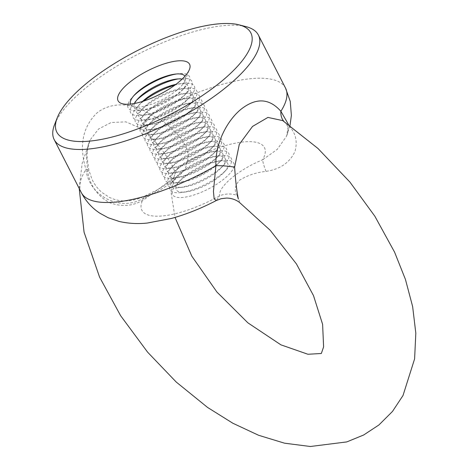 <?xml version="1.0" encoding="UTF-8"?>
<svg xmlns="http://www.w3.org/2000/svg" width="470" height="470" viewBox="0 0 470 470"><rect width="100%" height="100%" fill="white"/><g stroke="black" fill="none" stroke-linecap="round" stroke-linejoin="round"><path stroke-width="0.35" stroke-dasharray="2.35 1.76" d="M286.588 123.639L284.644 122.177A22.942 15.904 -46.7 0 0 286.588 123.639C295.313 131.289 298.086 140.618 294.907 151.634C289.667 162.714 280.032 169.294 266.008 171.374C256.156 172.431 247.279 175.416 239.383 180.321C234.718 185.95 234.019 190.984 237.285 195.426A22.942 21.132 -172.9 0 0 219.561 195.873A68.82 22.678 152.9 0 1 158.66 216.188A68.82 22.678 152.9 0 1 143.673 198.046C167.708 188.241 188.264 171.01 186.76 161.962A22.942 21.132 -172.9 0 0 174.952 173.976L173.683 178.013L146.229 198.035C135.196 205.954 122.987 207.505 109.61 202.688C97.331 195.914 89.993 185.48 87.585 171.38L86.398 154.883L89.94 140.213L98.565 129.009L111.231 122.482L125.919 121.853L139.567 127.846C159.917 140.971 177.278 172.437 174.952 173.976M239.395 202.358L239.177 200.49L237.285 195.426M139.567 127.846A22.942 8.19 -58.6 0 0 150.946 115.003C134.526 102.472 110.638 101.179 96.409 113.458C82.473 127.54 78.995 146.194 85.969 169.423A22.942 2.761 -13 0 1 88.836 170.081L88.836 170.081A22.942 2.761 -13 0 1 87.585 171.38M54.591 124.55A114.704 37.8 152.9 0 1 58.838 116.396A114.704 37.8 152.9 0 1 230.459 25.216A114.704 37.8 152.9 0 1 245.969 26.62M225.406 160.282A34.41 11.339 152.9 0 1 226.481 176.867A34.41 11.339 152.9 0 1 184.493 197.236A34.41 11.339 152.9 0 1 176.967 183.782A34.41 11.339 152.9 0 1 222.422 160.517A34.41 11.339 152.9 0 1 225.406 160.282M285.537 88.102A114.704 37.8 -27.1 0 0 150.946 115.003C173.583 124.274 194.251 150.623 186.76 161.962A68.82 22.678 152.9 0 1 247.655 141.646A68.82 22.678 152.9 0 1 262.642 159.788C238.942 169.417 218.021 186.76 219.561 195.873L216.364 200.508M146.229 198.035A22.942 3.014 65.5 0 0 144.049 196.442L144.049 196.442A22.942 3.014 65.5 0 0 143.673 198.046C120.432 212.605 88.654 195.585 85.969 169.423A114.704 37.8 -27.1 0 0 81.316 192.606M266.008 171.374A22.942 3.014 65.5 0 1 262.642 159.788L277.253 149.378L286.606 136.136L288.545 124.632M283.892 121.395A22.942 15.904 -46.7 0 0 284.644 122.177C287.047 124.92 288.116 126.683 287.863 127.464C288.463 129.755 288.039 132.646 286.606 136.136L289.978 125.654M130.472 104.076A30.638 10.099 -27.1 0 0 133.962 106.719A30.638 10.099 -27.1 0 0 162.514 99.487A30.638 10.099 -27.1 0 0 185.08 80.558A30.638 10.099 -27.1 0 0 184.974 76.181M220.612 160.858A28.905 9.523 -27.1 0 0 218.104 161.051A28.905 9.523 -27.1 0 0 179.928 180.592A28.905 9.523 -27.1 0 0 183.235 192.16A28.905 9.523 -27.1 0 0 185.744 191.96A28.905 9.523 -27.1 0 0 223.926 172.425A28.905 9.523 -27.1 0 0 220.612 160.858M222.945 155.464A34.41 11.339 152.9 0 1 226.881 169.235A34.41 11.339 152.9 0 1 181.426 192.494A34.41 11.339 152.9 0 1 174.499 178.958A34.41 11.339 152.9 0 1 219.954 155.699A34.41 11.339 152.9 0 1 222.945 155.464M218.145 156.034A28.905 9.523 -27.1 0 0 215.642 156.234A28.905 9.523 -27.1 0 0 177.46 175.768A28.905 9.523 -27.1 0 0 180.774 187.336A28.905 9.523 -27.1 0 0 183.276 187.142A28.905 9.523 -27.1 0 0 221.458 167.602A28.905 9.523 -27.1 0 0 218.145 156.034M220.477 150.641A34.41 11.339 152.9 0 1 224.419 164.418A34.41 11.339 152.9 0 1 178.964 187.677A34.41 11.339 152.9 0 1 172.032 174.141A34.41 11.339 152.9 0 1 217.487 150.876A34.41 11.339 152.9 0 1 220.477 150.641M215.677 151.217A28.905 9.523 -27.1 0 0 213.174 151.411A28.905 9.523 -27.1 0 0 174.993 170.951A28.905 9.523 -27.1 0 0 178.306 182.519A28.905 9.523 -27.1 0 0 180.815 182.319A28.905 9.523 -27.1 0 0 218.991 162.785A28.905 9.523 -27.1 0 0 215.677 151.217M218.01 145.823A34.41 11.339 152.9 0 1 221.952 159.594A34.41 11.339 152.9 0 1 176.497 182.854A34.41 11.339 152.9 0 1 169.57 169.317A34.41 11.339 152.9 0 1 215.025 146.058A34.41 11.339 152.9 0 1 218.01 145.823M213.216 146.393A28.905 9.523 -27.1 0 0 210.707 146.593A28.905 9.523 -27.1 0 0 172.525 166.127A28.905 9.523 -27.1 0 0 175.839 177.695A28.905 9.523 -27.1 0 0 178.347 177.501A28.905 9.523 -27.1 0 0 216.523 157.961A28.905 9.523 -27.1 0 0 213.216 146.393M215.542 141A34.41 11.339 152.9 0 1 219.484 154.777A34.41 11.339 152.9 0 1 174.029 178.036A34.41 11.339 152.9 0 1 167.103 164.5A34.41 11.339 152.9 0 1 212.558 141.235A34.41 11.339 152.9 0 1 215.542 141M210.748 141.576A28.905 9.523 -27.1 0 0 208.239 141.77A28.905 9.523 -27.1 0 0 170.058 161.31A28.905 9.523 -27.1 0 0 173.371 172.878A28.905 9.523 -27.1 0 0 175.88 172.678A28.905 9.523 -27.1 0 0 214.056 153.144A28.905 9.523 -27.1 0 0 210.748 141.576M213.075 136.183A34.41 11.339 152.9 0 1 217.017 149.954A34.41 11.339 152.9 0 1 171.562 173.213A34.41 11.339 152.9 0 1 164.635 159.677A34.41 11.339 152.9 0 1 210.09 136.417A34.41 11.339 152.9 0 1 213.075 136.183M208.28 136.752A28.905 9.523 -27.1 0 0 205.772 136.952A28.905 9.523 -27.1 0 0 167.596 156.487A28.905 9.523 -27.1 0 0 170.904 168.054A28.905 9.523 -27.1 0 0 173.412 167.861A28.905 9.523 -27.1 0 0 211.588 148.32A28.905 9.523 -27.1 0 0 208.28 136.752M210.607 131.359A34.41 11.339 152.9 0 1 214.549 145.136A34.41 11.339 152.9 0 1 169.094 168.395A34.41 11.339 152.9 0 1 162.168 154.859A34.41 11.339 152.9 0 1 207.623 131.594A34.41 11.339 152.9 0 1 210.607 131.359M205.813 131.935A28.905 9.523 -27.1 0 0 203.304 132.129A28.905 9.523 -27.1 0 0 165.129 151.669A28.905 9.523 -27.1 0 0 168.436 163.237A28.905 9.523 -27.1 0 0 170.945 163.037A28.905 9.523 -27.1 0 0 209.126 143.503A28.905 9.523 -27.1 0 0 205.813 131.935M208.139 126.542A34.41 11.339 152.9 0 1 212.082 140.313A34.41 11.339 152.9 0 1 166.627 163.572A34.41 11.339 152.9 0 1 159.7 150.036A34.41 11.339 152.9 0 1 205.155 126.777A34.41 11.339 152.9 0 1 208.139 126.542M203.346 127.112A28.905 9.523 -27.1 0 0 200.837 127.311A28.905 9.523 -27.1 0 0 162.661 146.846A28.905 9.523 -27.1 0 0 165.969 158.413A28.905 9.523 -27.1 0 0 168.477 158.22A28.905 9.523 -27.1 0 0 206.659 138.679A28.905 9.523 -27.1 0 0 203.346 127.112M205.672 121.718A34.41 11.339 152.9 0 1 209.614 135.495A34.41 11.339 152.9 0 1 164.159 158.754A34.41 11.339 152.9 0 1 157.233 145.218A34.41 11.339 152.9 0 1 202.688 121.953A34.41 11.339 152.9 0 1 205.672 121.718M200.878 122.294A28.905 9.523 -27.1 0 0 198.369 122.494A28.905 9.523 -27.1 0 0 160.194 142.028A28.905 9.523 -27.1 0 0 163.507 153.596A28.905 9.523 -27.1 0 0 166.01 153.396A28.905 9.523 -27.1 0 0 204.192 133.862A28.905 9.523 -27.1 0 0 200.878 122.294M203.21 116.901A34.41 11.339 152.9 0 1 207.153 130.672A34.41 11.339 152.9 0 1 161.698 153.931A34.41 11.339 152.9 0 1 154.765 140.395A34.41 11.339 152.9 0 1 200.22 117.136A34.41 11.339 152.9 0 1 203.21 116.901M198.411 117.471A28.905 9.523 -27.1 0 0 195.908 117.67A28.905 9.523 -27.1 0 0 157.726 137.205A28.905 9.523 -27.1 0 0 161.04 148.779A28.905 9.523 -27.1 0 0 163.548 148.579A28.905 9.523 -27.1 0 0 201.724 129.038A28.905 9.523 -27.1 0 0 198.411 117.471M200.743 112.077A34.41 11.339 152.9 0 1 204.685 125.854A34.41 11.339 152.9 0 1 159.23 149.113A34.41 11.339 152.9 0 1 152.304 135.577A34.41 11.339 152.9 0 1 197.758 112.312A34.41 11.339 152.9 0 1 200.743 112.077M195.949 112.653A28.905 9.523 -27.1 0 0 193.44 112.853A28.905 9.523 -27.1 0 0 155.259 132.387A28.905 9.523 -27.1 0 0 158.572 143.955A28.905 9.523 -27.1 0 0 161.081 143.755A28.905 9.523 -27.1 0 0 199.257 124.221A28.905 9.523 -27.1 0 0 195.949 112.653M198.275 107.26A34.41 11.339 152.9 0 1 202.218 121.031A34.41 11.339 152.9 0 1 156.763 144.29A34.41 11.339 152.9 0 1 149.836 130.754A34.41 11.339 152.9 0 1 195.291 107.495A34.41 11.339 152.9 0 1 198.275 107.26M193.481 107.83A28.905 9.523 -27.1 0 0 190.973 108.029A28.905 9.523 -27.1 0 0 152.791 127.564A28.905 9.523 -27.1 0 0 156.105 139.138A28.905 9.523 -27.1 0 0 158.613 138.938A28.905 9.523 -27.1 0 0 196.789 119.398A28.905 9.523 -27.1 0 0 193.481 107.83M195.808 102.437A34.41 11.339 152.9 0 1 199.75 116.213A34.41 11.339 152.9 0 1 154.295 139.472A34.41 11.339 152.9 0 1 147.369 125.937A34.41 11.339 152.9 0 1 192.823 102.671A34.41 11.339 152.9 0 1 195.808 102.437M191.014 103.012A28.905 9.523 -27.1 0 0 188.505 103.212A28.905 9.523 -27.1 0 0 150.329 122.746A28.905 9.523 -27.1 0 0 153.637 134.314A28.905 9.523 -27.1 0 0 156.146 134.114A28.905 9.523 -27.1 0 0 194.322 114.58A28.905 9.523 -27.1 0 0 191.014 103.012M193.34 97.619A34.41 11.339 152.9 0 1 197.283 111.39A34.41 11.339 152.9 0 1 151.828 134.649A34.41 11.339 152.9 0 1 144.901 121.113A34.41 11.339 152.9 0 1 190.356 97.854A34.41 11.339 152.9 0 1 193.34 97.619M188.546 98.189A28.905 9.523 -27.1 0 0 186.038 98.389A28.905 9.523 -27.1 0 0 147.862 117.923A28.905 9.523 -27.1 0 0 151.17 129.497A28.905 9.523 -27.1 0 0 153.678 129.297A28.905 9.523 -27.1 0 0 191.854 109.757A28.905 9.523 -27.1 0 0 188.546 98.189M190.873 92.796A34.41 11.339 152.9 0 1 194.815 106.573A34.41 11.339 152.9 0 1 149.36 129.832A34.41 11.339 152.9 0 1 142.434 116.296A34.41 11.339 152.9 0 1 187.888 93.037A34.41 11.339 152.9 0 1 190.873 92.796M186.079 93.371A28.905 9.523 -27.1 0 0 183.57 93.571A28.905 9.523 -27.1 0 0 145.394 113.106A28.905 9.523 -27.1 0 0 148.702 124.673A28.905 9.523 -27.1 0 0 151.211 124.474A28.905 9.523 -27.1 0 0 189.392 104.939A28.905 9.523 -27.1 0 0 186.079 93.371M188.405 87.978A34.41 11.339 152.9 0 1 192.347 101.749A34.41 11.339 152.9 0 1 146.893 125.008A34.41 11.339 152.9 0 1 139.966 111.472A34.41 11.339 152.9 0 1 185.421 88.213A34.41 11.339 152.9 0 1 188.405 87.978M183.611 88.548A28.905 9.523 -27.1 0 0 181.103 88.748A28.905 9.523 -27.1 0 0 142.927 108.288A28.905 9.523 -27.1 0 0 146.235 119.856A28.905 9.523 -27.1 0 0 148.743 119.656A28.905 9.523 -27.1 0 0 186.925 100.116A28.905 9.523 -27.1 0 0 183.611 88.548M174.852 85.117A34.41 11.339 152.9 0 1 182.953 83.396A34.41 11.339 152.9 0 1 185.944 83.155A34.41 11.339 152.9 0 1 189.88 96.932A34.41 11.339 152.9 0 1 144.425 120.191A34.41 11.339 152.9 0 1 137.499 106.655A34.41 11.339 152.9 0 1 143.638 101.091M142.475 101.461A28.905 9.523 -27.1 0 0 140.46 103.465A28.905 9.523 -27.1 0 0 143.773 115.033A28.905 9.523 -27.1 0 0 146.276 114.833A28.905 9.523 -27.1 0 0 184.457 95.298A28.905 9.523 -27.1 0 0 181.144 83.731A28.905 9.523 -27.1 0 0 178.641 83.93A28.905 9.523 -27.1 0 0 175.839 84.388M178.154 78.931A34.41 11.339 152.9 0 1 180.486 78.572A34.41 11.339 152.9 0 1 183.476 78.337A34.41 11.339 152.9 0 1 187.418 92.108A34.41 11.339 152.9 0 1 141.964 115.367A34.41 11.339 152.9 0 1 135.037 101.831A34.41 11.339 152.9 0 1 136.688 100.151M134.567 103.465A28.905 9.523 -27.1 0 0 141.306 110.215A28.905 9.523 -27.1 0 0 143.814 110.015A28.905 9.523 -27.1 0 0 181.99 90.475A28.905 9.523 -27.1 0 0 182.09 79.148M176.462 73.978A34.41 11.339 152.9 0 1 178.024 73.755A34.41 11.339 152.9 0 1 181.009 73.514A34.41 11.339 152.9 0 1 184.951 87.291A34.41 11.339 152.9 0 1 139.496 110.55A34.41 11.339 152.9 0 1 132.569 97.014A34.41 11.339 152.9 0 1 133.662 95.88M79.219 188.505L82.115 163.572L89.94 140.219C88.383 143.92 87.508 147.051 87.308 149.601L86.974 156.087L88.836 170.081L91.985 179.223C94.364 184.334 97.678 188.74 101.914 192.442L109.61 197.488C115.203 200.044 120.714 201.184 126.154 200.913C132.428 200.602 138.397 199.11 144.049 196.442L158.619 189.14L168.301 182.989C170.099 181.837 173.959 178.03 173.683 178.007L170.939 191.56L175.028 217.434M185.08 80.558L189.422 69.484M133.962 106.719L122.435 103.758M179.928 180.592L176.967 183.782M218.104 161.051L222.422 160.517M223.926 172.425L226.881 169.235M185.744 191.96L181.426 192.494M177.46 175.768L174.499 178.958M215.642 156.234L219.954 155.699M221.458 167.602L224.419 164.418M183.276 187.142L178.964 187.677M174.993 170.951L172.032 174.141M213.174 151.411L217.487 150.876M218.991 162.785L221.952 159.594M180.815 182.319L176.497 182.854M172.525 166.127L169.57 169.317M210.707 146.593L215.025 146.058M216.523 157.961L219.484 154.777M178.347 177.501L174.029 178.036M170.058 161.31L167.103 164.5M208.239 141.77L212.558 141.235M214.056 153.144L217.017 149.954M175.88 172.678L171.562 173.213M167.596 156.487L164.635 159.677M205.772 136.952L210.09 136.417M211.588 148.32L214.549 145.136M173.412 167.861L169.094 168.395M165.129 151.669L162.168 154.859M203.304 132.129L207.623 131.594M209.126 143.503L212.082 140.313M170.945 163.037L166.627 163.572M162.661 146.846L159.7 150.036M200.837 127.311L205.155 126.777M206.659 138.679L209.614 135.495M168.477 158.22L164.159 158.754M160.194 142.028L157.233 145.218M198.369 122.494L202.688 121.953M204.192 133.862L207.153 130.672M166.01 153.396L161.698 153.931M157.726 137.205L154.765 140.395M195.908 117.67L200.22 117.136M201.724 129.038L204.685 125.854M163.548 148.579L159.23 149.113M155.259 132.387L152.304 135.577M193.44 112.853L197.758 112.312M199.257 124.221L202.218 121.031M161.081 143.755L156.763 144.29M152.791 127.564L149.836 130.754M190.973 108.029L195.291 107.495M196.789 119.398L199.75 116.213M158.613 138.938L154.295 139.472M150.329 122.746L147.369 125.937M188.505 103.212L192.823 102.671M194.322 114.58L197.283 111.39M156.146 134.114L151.828 134.649M147.862 117.923L144.901 121.113M186.038 98.389L190.356 97.854M191.854 109.757L194.815 106.573M153.678 129.297L149.36 129.832M145.394 113.106L142.434 116.296M183.57 93.571L187.888 93.037M189.392 104.939L192.347 101.749M151.211 124.474L146.893 125.008M142.927 108.288L139.966 111.472M181.103 88.748L185.421 88.213M186.925 100.116L189.88 96.932M148.743 119.656L144.425 120.191M140.46 103.465L137.499 106.655M178.641 83.93L182.953 83.396M184.457 95.298L187.418 92.108M146.276 114.833L141.964 115.367M137.992 98.647L135.037 101.831M176.174 79.107L180.486 78.572M181.99 90.475L184.951 87.291M143.814 110.015L139.496 110.55M134.596 94.828L132.569 97.014M175.063 74.119L178.024 73.755"/><path stroke-width="0.7" d="M79.219 188.505L84.071 232.215L99.564 277.094L120.626 315.705L147.574 352.13L176.262 382.075L207.611 407.466L232.867 423.247L258.618 435.285L284.532 443.187L310.347 446.5L346.772 441.918L363.674 434.991L378.932 424.956L392.468 411.456L403.013 395.505L414.605 358.874L415.821 333.183L412.642 306.599L405.457 279.468L394.589 252.167L374.825 216.182L349.927 182.078L317.973 148.479L282.728 120.608L267.929 117.418L252.525 126.43L239.3 144.314L234.606 167.173C235.576 181.238 236.815 191.836 238.337 198.957L237.285 195.426M239.018 24.834L245.969 26.62A114.704 37.8 152.9 0 1 258.4 35.08A114.704 37.8 152.9 0 1 173.512 120.978A114.704 37.8 152.9 0 1 54.179 139.584A114.704 37.8 152.9 0 1 54.591 124.55L57.211 117.87A108.969 35.908 -27.1 0 0 170.181 114.474A108.969 35.908 -27.1 0 0 239.018 24.834A108.969 35.908 -27.1 0 0 224.278 23.5A108.969 35.908 -27.1 0 0 125.555 56.952A108.969 35.908 -27.1 0 0 57.211 117.87M234.606 167.173A22.942 4.953 2.9 0 0 215.906 165.704C215.001 144.384 226.428 121.325 240.84 109.41C255.886 97.49 269.228 98.118 280.878 111.284A22.942 15.904 -46.7 0 0 283.892 121.395M179.781 60.771A40.144 13.231 152.9 0 1 189.422 69.484A40.144 13.231 152.9 0 1 159.853 94.288A40.144 13.231 152.9 0 1 122.435 103.758A40.144 13.231 152.9 0 1 131.947 80.529A40.144 13.231 152.9 0 1 179.781 60.771M288.545 124.632L280.878 111.284A114.704 37.8 -27.1 0 0 285.537 88.102L258.4 35.08M215.906 165.704L213.439 191.472L214.155 198.916L216.364 200.508C201.371 208.316 186.42 214.291 171.509 218.433L147.345 223.038C137.951 224.072 128.604 223.561 119.315 221.493L108.229 217.769L99.94 213.251C92.014 208.069 85.804 201.184 81.316 192.606A114.704 37.8 -27.1 0 0 215.906 165.704M184.974 76.181A30.638 10.099 -27.1 0 0 177.725 73.907A30.638 10.099 -27.1 0 0 175.063 74.119A30.638 10.099 -27.1 0 0 134.596 94.828A30.638 10.099 -27.1 0 0 130.472 104.076M143.638 101.091A34.41 11.339 152.9 0 1 174.852 85.117M175.839 84.388A28.905 9.523 -27.1 0 0 142.475 101.461M136.688 100.151A34.41 11.339 152.9 0 1 178.154 78.931M182.09 79.148A28.905 9.523 -27.1 0 0 178.676 78.907A28.905 9.523 -27.1 0 0 176.174 79.107A28.905 9.523 -27.1 0 0 137.992 98.647A28.905 9.523 -27.1 0 0 134.567 103.465M133.662 95.88A34.41 11.339 152.9 0 1 176.462 73.978M216.364 200.508L221.023 198.728L226.599 198.058C231.44 198.175 235.705 199.609 239.395 202.358L270.144 230.224L296.453 263.964L313.508 295.63L322.614 324.353L323.607 346.901L321.333 353.493L307.932 354.257L280.884 344.833L247.89 322.843L216.929 292.029L191.836 256.203L175.028 217.434M81.316 192.606L54.179 139.584M285.537 88.102L290.254 101.432L291.382 115.356L289.978 125.654"/></g></svg>
